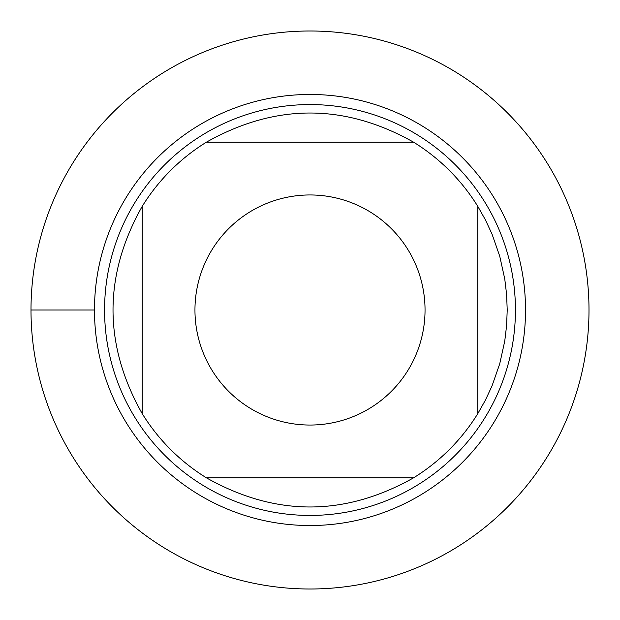 <?xml version="1.0" encoding="UTF-8"?>
<svg xmlns="http://www.w3.org/2000/svg" width="620" height="620" viewBox="0 0 620 620"><rect width="100%" height="100%" fill="white"/><g stroke="black" fill="none" stroke-linecap="round" stroke-linejoin="round"><path stroke-width="0.93" d="M104.571 310A205.429 205.429 0 0 1 412.719 132.091A205.429 205.429 0 0 1 412.719 487.909A205.429 205.429 0 0 1 104.571 310M31 310A279 279 0 0 1 449.5 68.378A279 279 0 0 1 449.5 551.622A279 279 0 0 1 31 310L94.48 310A215.52 215.52 0 0 1 417.764 123.349A215.52 215.52 0 0 1 417.764 496.651A215.52 215.52 0 0 1 94.48 310M425.041 310A115.041 115.041 0 0 0 278.566 199.338A115.041 115.041 0 0 0 212.133 370.473A115.041 115.041 0 0 0 425.041 310M413.672 142.228C344.557 103.284 275.443 103.284 206.328 142.228A197.214 197.214 0 0 0 142.228 206.328C103.284 275.443 103.284 344.557 142.228 413.672A197.214 197.214 0 0 0 206.328 477.772C275.443 516.716 344.557 516.716 413.672 477.772A197.214 197.214 0 0 0 477.772 413.672L477.772 206.328A197.214 197.214 0 0 0 413.672 142.228L206.328 142.228A197.214 197.214 0 0 0 142.228 206.328L142.228 413.672M206.328 477.772L413.672 477.772M477.772 413.672L485.437 400.094L492.001 385.95L499.712 363.886L504.757 341.054L506.602 325.578L507.214 310L506.602 294.423L504.757 278.946L499.712 256.114L492.001 234.05L485.437 219.906L477.772 206.328M589 310A279 279 0 0 1 170.5 551.622A279 279 0 0 1 170.5 68.378A279 279 0 0 1 589 310"/></g></svg>
